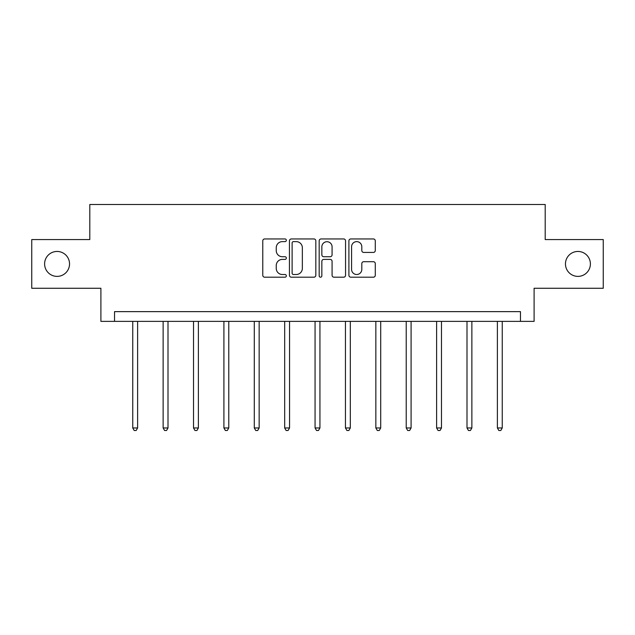 <?xml version="1.0" encoding="UTF-8"?>
<svg xmlns="http://www.w3.org/2000/svg" width="635" height="635" viewBox="0 0 635 635"><rect width="100%" height="100%" fill="white"/><g stroke="black" fill="none" stroke-linecap="round" stroke-linejoin="round"><path stroke-width="0.95" d="M286.337 240.292A1.341 1.341 0 0 0 284.996 238.951L264.684 238.951A1.913 1.913 0 0 0 262.771 240.863L262.771 275.28A1.913 1.913 0 0 0 264.684 277.193L284.996 277.193A1.341 1.341 0 0 0 286.337 275.852A1.341 1.341 0 0 0 284.996 274.51L282.369 274.51A6.12 6.12 0 0 1 276.249 268.399L276.249 265.525A6.12 6.12 0 0 1 282.369 259.405L284.996 259.405A1.341 1.341 0 0 0 286.337 258.072A1.341 1.341 0 0 0 284.996 256.731L282.369 256.731A6.12 6.12 0 0 1 276.249 250.611L276.249 247.745A6.12 6.12 0 0 1 282.369 241.625L284.996 241.625A1.341 1.341 0 0 0 286.337 240.292M565.46 263.914A12.47 12.47 0 0 0 577.929 276.384A12.47 12.47 0 0 0 590.391 263.914A12.47 12.47 0 0 0 577.929 251.452A12.47 12.47 0 0 0 565.46 263.914M44.609 263.914A12.47 12.47 0 0 0 57.071 276.384A12.47 12.47 0 0 0 69.54 263.914A12.47 12.47 0 0 0 57.071 251.452A12.47 12.47 0 0 0 44.609 263.914M373.38 252.428A1.913 1.913 0 0 0 375.285 250.515L375.285 240.863A1.913 1.913 0 0 0 373.38 238.951L350.814 238.951A1.913 1.913 0 0 0 348.901 240.863L348.901 275.28A1.913 1.913 0 0 0 350.814 277.193L373.38 277.193A1.913 1.913 0 0 0 375.285 275.28L375.285 263.612A1.913 1.913 0 0 0 373.38 261.707L363.72 261.707A1.913 1.913 0 0 0 361.807 263.612L361.807 269.399A5.112 5.112 0 0 1 356.695 274.51A5.112 5.112 0 0 1 351.584 269.399L351.584 246.745A5.112 5.112 0 0 1 356.695 241.625A5.112 5.112 0 0 1 361.807 246.745L361.807 250.515A1.913 1.913 0 0 0 363.72 252.428L373.38 252.428M520.47 321.373L534.098 321.373L534.098 288.266L603.25 288.266L603.25 239.57L545.203 239.57L545.203 204.502L89.797 204.502L89.797 239.57L31.75 239.57L31.75 288.266L100.901 288.266L100.901 321.373L520.47 321.373L520.47 311.634L114.53 311.634L114.53 321.373M315.825 240.863A1.913 1.913 0 0 0 313.912 238.951L291.354 238.951A1.913 1.913 0 0 0 289.441 240.863L289.441 275.28A1.913 1.913 0 0 0 291.354 277.193L313.912 277.193A1.913 1.913 0 0 0 315.825 275.28L315.825 240.863M321.088 238.951L343.646 238.951A1.913 1.913 0 0 1 345.559 240.863L345.559 275.28A1.913 1.913 0 0 1 343.646 277.193L333.994 277.193A1.913 1.913 0 0 1 332.081 275.28L332.081 261.318A1.913 1.913 0 0 0 330.168 259.405L323.763 259.405A1.913 1.913 0 0 0 321.85 261.318L321.85 275.852A1.341 1.341 0 0 1 320.508 277.193A1.341 1.341 0 0 1 319.175 275.852L319.175 240.863A1.913 1.913 0 0 1 321.088 238.951M293.457 241.625A1.341 1.341 0 0 0 292.116 242.967L292.116 273.177A1.341 1.341 0 0 0 293.457 274.51L296.227 274.51A6.12 6.12 0 0 0 302.347 268.399L302.347 247.745A6.12 6.12 0 0 0 296.227 241.625L293.457 241.625M332.081 246.84A5.112 5.112 0 0 0 326.962 241.721A5.112 5.112 0 0 0 321.85 246.84L321.85 254.818A1.913 1.913 0 0 0 323.763 256.731L330.168 256.731A1.913 1.913 0 0 0 332.081 254.818L332.081 246.84M132.747 321.373L132.747 427.966L137.612 427.966L137.612 321.373M137.612 427.966L136.152 430.498L134.207 430.498L132.747 427.966M163.131 321.373L163.131 427.966L168.005 427.966L168.005 321.373M168.005 427.966L166.545 430.498L164.592 430.498L163.131 427.966M193.516 321.373L193.516 427.966L198.39 427.966L198.39 321.373M198.39 427.966L196.929 430.498L194.977 430.498L193.516 427.966M223.909 321.373L223.909 427.966L228.775 427.966L228.775 321.373M228.775 427.966L227.314 430.498L225.369 430.498L223.909 427.966M254.294 321.373L254.294 427.966L259.159 427.966L259.159 321.373M259.159 427.966L257.699 430.498L255.754 430.498L254.294 427.966M284.678 321.373L284.678 427.966L289.552 427.966L289.552 321.373M289.552 427.966L288.084 430.498L286.139 430.498L284.678 427.966M315.063 321.373L315.063 427.966L319.937 427.966L319.937 321.373M319.937 427.966L318.476 430.498L316.524 430.498L315.063 427.966M345.448 321.373L345.448 427.966L350.322 427.966L350.322 321.373M350.322 427.966L348.861 430.498L346.916 430.498L345.448 427.966M375.841 321.373L375.841 427.966L380.706 427.966L380.706 321.373M380.706 427.966L379.246 430.498L377.301 430.498L375.841 427.966M406.225 321.373L406.225 427.966L411.091 427.966L411.091 321.373M411.091 427.966L409.631 430.498L407.686 430.498L406.225 427.966M436.61 321.373L436.61 427.966L441.484 427.966L441.484 321.373M441.484 427.966L440.023 430.498L438.071 430.498L436.61 427.966M466.995 321.373L466.995 427.966L471.868 427.966L471.868 321.373M471.868 427.966L470.408 430.498L468.455 430.498L466.995 427.966M497.388 321.373L497.388 427.966L502.253 427.966L502.253 321.373M502.253 427.966L500.793 430.498L498.848 430.498L497.388 427.966"/></g></svg>
